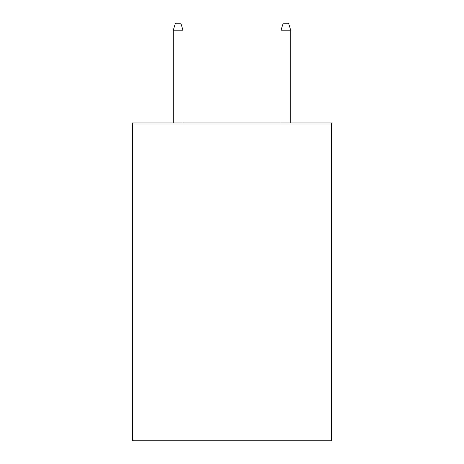 <?xml version="1.0" encoding="UTF-8"?>
<svg xmlns="http://www.w3.org/2000/svg" width="464" height="464" viewBox="0 0 464 464"><rect width="100%" height="100%" fill="white"/><g stroke="black" fill="none" stroke-linecap="round" stroke-linejoin="round"><path stroke-width="0.7" d="M331.661 122.966L331.661 440.8L132.339 440.8L132.339 122.966L331.661 122.966M182.978 122.966L182.978 30.201L173.281 30.201L173.281 122.966M173.281 30.201L175.438 23.2L180.821 23.2L182.978 30.201M281.022 30.201L283.179 23.2L288.562 23.2L290.719 30.201L281.022 30.201L281.022 122.966M290.719 30.201L290.719 122.966"/></g></svg>
